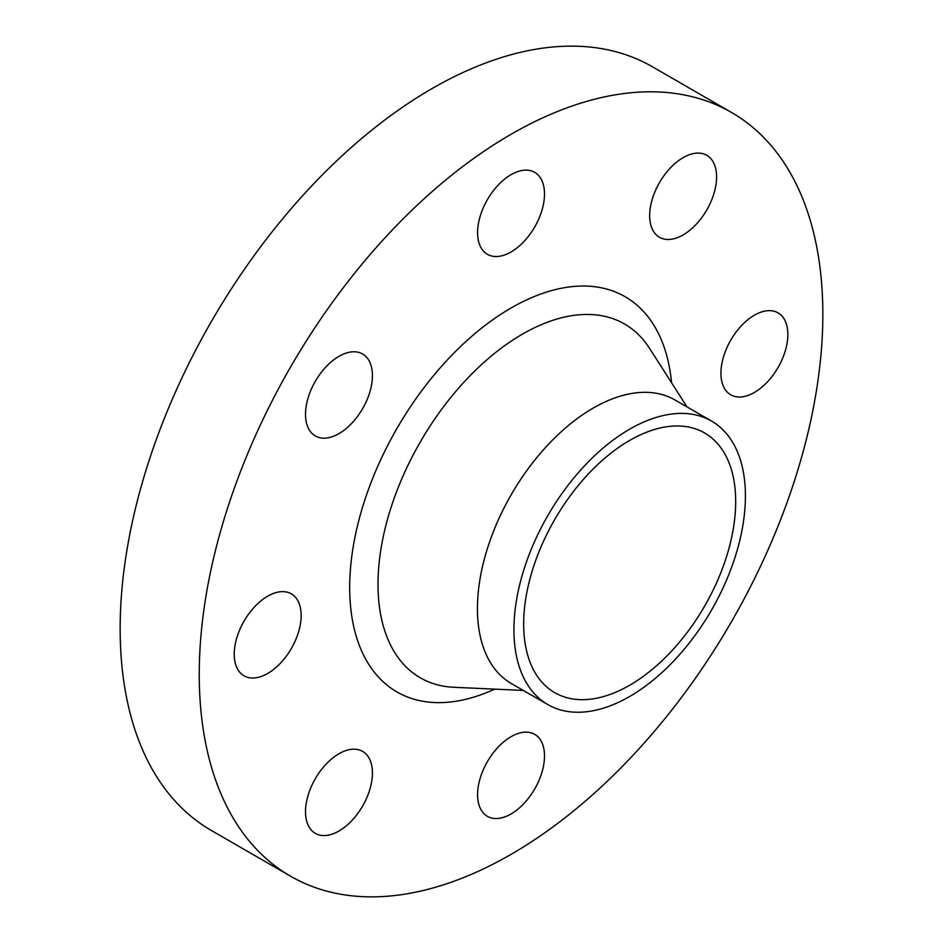 <?xml version="1.0" encoding="UTF-8"?>
<svg xmlns="http://www.w3.org/2000/svg" width="943" height="943" viewBox="0 0 943 943"><rect width="100%" height="100%" fill="white"/><g stroke="black" fill="none" stroke-linecap="round" stroke-linejoin="round"><path stroke-width="1.41" d="M338.961 831.019A47.327 27.323 120 0 0 369.88 789.315A47.327 27.323 120 0 0 362.631 751.394A47.327 27.323 120 0 0 338.961 753.74A47.327 27.323 120 0 0 308.055 795.444A47.327 27.323 120 0 0 315.304 833.364A47.327 27.323 120 0 0 338.961 831.019M267.694 673.467A47.327 27.323 120 0 0 298.601 631.775A47.327 27.323 120 0 0 291.352 593.854A47.327 27.323 120 0 0 267.694 596.188A47.327 27.323 120 0 0 236.776 637.892A47.327 27.323 120 0 0 244.025 675.813A47.327 27.323 120 0 0 267.694 673.467M338.961 433.615A47.327 27.323 120 0 0 369.88 391.923A47.327 27.323 120 0 0 362.631 354.002A47.327 27.323 120 0 0 338.961 356.336A47.327 27.323 120 0 0 308.055 398.04A47.327 27.323 120 0 0 315.304 435.961A47.327 27.323 120 0 0 338.961 433.615M511.047 251.97A47.327 27.323 120 0 0 541.954 210.265A47.327 27.323 120 0 0 534.705 172.345A47.327 27.323 120 0 0 511.047 174.691A47.327 27.323 120 0 0 480.128 216.395A47.327 27.323 120 0 0 487.39 254.304A47.327 27.323 120 0 0 511.047 251.97M683.121 234.925A47.327 27.323 120 0 0 714.04 193.221A47.327 27.323 120 0 0 706.779 155.3A47.327 27.323 120 0 0 683.121 157.646A47.327 27.323 120 0 0 652.214 199.35A47.327 27.323 120 0 0 659.463 237.271A47.327 27.323 120 0 0 683.121 234.925M754.4 392.465A47.327 27.323 120 0 0 785.319 350.772A47.327 27.323 120 0 0 778.058 312.852A47.327 27.323 120 0 0 754.4 315.198A47.327 27.323 120 0 0 723.481 356.89A47.327 27.323 120 0 0 730.742 394.811A47.327 27.323 120 0 0 754.4 392.465M511.047 813.974A47.327 27.323 120 0 0 541.954 772.27A47.327 27.323 120 0 0 534.705 734.349A47.327 27.323 120 0 0 511.047 736.695A47.327 27.323 120 0 0 480.128 778.399A47.327 27.323 120 0 0 487.39 816.32A47.327 27.323 120 0 0 511.047 813.974M731.52 112.453L652.426 66.788A440.947 254.586 120 0 0 431.953 88.63A440.947 254.586 120 0 0 143.89 477.205A440.947 254.586 120 0 0 211.48 830.547L290.574 876.212A440.947 254.586 120 0 0 511.047 854.37A440.947 254.586 120 0 0 799.11 465.795A440.947 254.586 120 0 0 731.52 112.453A440.947 254.586 120 0 0 511.047 134.295A440.947 254.586 120 0 0 222.984 522.87A440.947 254.586 120 0 0 290.574 876.212M711.529 421.061L675.023 399.985A163.693 94.512 120 0 0 593.182 408.095A163.693 94.512 120 0 0 486.246 552.339A163.693 94.512 120 0 0 511.33 683.51L547.836 704.586A163.693 94.512 120 0 0 629.676 696.476A163.693 94.512 120 0 0 736.613 552.233A163.693 94.512 120 0 0 711.529 421.061A163.693 94.512 120 0 0 629.676 429.171A163.693 94.512 120 0 0 522.74 573.415A163.693 94.512 120 0 0 547.836 704.586M629.676 685.243A149.925 86.556 120 0 0 727.619 553.128A149.925 86.556 120 0 0 704.645 432.99A149.925 86.556 120 0 0 629.676 440.416A149.925 86.556 120 0 0 531.734 572.531A149.925 86.556 120 0 0 554.72 692.657A149.925 86.556 120 0 0 629.676 685.243M671.557 382.752A228.182 131.737 120 0 0 511.047 308.019A228.182 131.737 120 0 0 349.9 577.894A228.182 131.737 120 0 0 494.674 689.133M687.011 406.916L649.562 348.356A204.266 117.934 120 0 0 522.434 334.128A204.266 117.934 120 0 0 382.398 540.94A204.266 117.934 120 0 0 453.889 687.282L523.318 690.429"/></g></svg>
